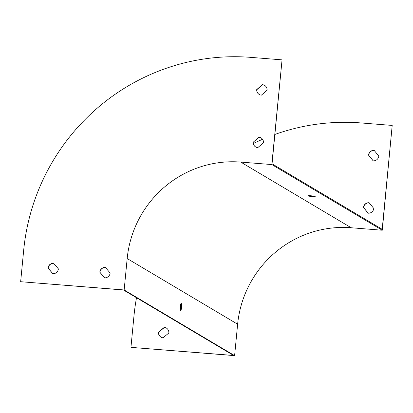 <?xml version="1.0" encoding="UTF-8"?>
<svg xmlns="http://www.w3.org/2000/svg" width="413" height="413" viewBox="0 0 413 413"><rect width="100%" height="100%" fill="white"/><g stroke="black" fill="none" stroke-linecap="round" stroke-linejoin="round"><path stroke-width="0.62" d="M281.898 59.844L250.846 57.371A211.219 206.83 -59.3 0 0 23.675 250.293L20.65 281.707L124.153 289.962L234.605 355.629L237.63 324.215A105.609 103.415 120.7 0 1 351.215 227.754L382.268 230.232L271.816 164.565L282.048 59.931L272.043 163.811L382.201 229.303L392.2 125.428L361.153 122.95A211.219 206.83 -59.3 0 0 274.867 134.462M124.153 289.962L127.178 258.548A105.609 103.415 120.7 0 1 240.764 162.087L271.816 164.565M181.534 307.473A3.696 0.676 -85.4 0 1 180.6 310.772A3.696 0.676 -85.4 0 1 180.218 307.035A3.696 0.676 -85.4 0 1 181.183 303.405A3.696 0.676 -85.4 0 1 181.534 307.473M234.605 355.629L131.102 347.374L233.629 355.474L123.472 289.983L20.65 281.707M180.244 309.962A3.696 0.676 94.6 0 0 180.708 307.406A3.696 0.676 94.6 0 0 180.708 304.149M261.078 137.885A5.281 5.173 -59.3 0 0 258.956 137.235L253.267 142.16A5.281 5.173 -59.3 0 0 255.683 146.961M264.666 85.414A5.281 5.173 -59.3 0 0 262.544 84.758L256.855 89.688A5.281 5.173 -59.3 0 0 259.271 94.489M105.434 267.443A5.281 5.173 -59.3 0 0 99.936 272.281L104.639 277.851M53.685 263.318A5.281 5.173 -59.3 0 0 48.187 268.151L52.89 273.726M312.161 196.542A3.696 0.325 -174.5 0 0 315.196 196.511A3.696 0.325 -174.5 0 0 311.547 195.834A3.696 0.325 -174.5 0 0 307.835 195.803A3.696 0.325 -174.5 0 0 312.161 196.542M392.2 125.428L382.268 230.232M253.123 142.072A5.281 5.173 -59.3 0 0 257.8 147.617L263.489 142.691A5.281 5.173 -59.3 0 0 258.812 137.147L253.267 142.16M261.388 95.145L267.077 90.215A5.281 5.173 -59.3 0 0 262.4 84.67L256.71 89.6A5.281 5.173 -59.3 0 0 261.388 95.145M105.367 267.361A5.281 5.173 -59.3 0 0 99.791 272.193L104.566 277.846A5.281 5.173 -59.3 0 0 110.142 273.019L105.367 267.361M53.613 263.236A5.281 5.173 -59.3 0 0 48.037 268.063L52.812 273.721A5.281 5.173 -59.3 0 0 58.388 268.889L53.613 263.236M161.034 337.168A5.281 5.173 120.7 0 1 158.633 332.259L164.415 327.447A5.281 5.173 120.7 0 1 166.434 328.092M368.19 213.201L363.595 207.532A5.281 5.173 120.7 0 1 369.181 202.809M373.228 160.843L368.633 155.174A5.281 5.173 120.7 0 1 374.224 150.451M168.834 332.997L163.052 337.813A5.281 5.173 120.7 0 1 158.484 332.171L164.266 327.359A5.281 5.173 120.7 0 1 168.834 332.997M369.114 202.726L373.775 208.477A5.281 5.173 120.7 0 1 368.107 213.196L363.445 207.445A5.281 5.173 120.7 0 1 369.114 202.726M374.157 150.368L378.814 156.119A5.281 5.173 120.7 0 1 373.151 160.838L368.489 155.087A5.281 5.173 120.7 0 1 374.157 150.368M262.57 139.295A211.219 206.83 -59.3 0 0 253.345 143.528M136.512 297.737A211.219 206.83 -59.3 0 0 133.977 315.873L130.952 347.287M127.178 258.548L237.63 324.215M240.764 162.087L351.215 227.754"/></g></svg>
